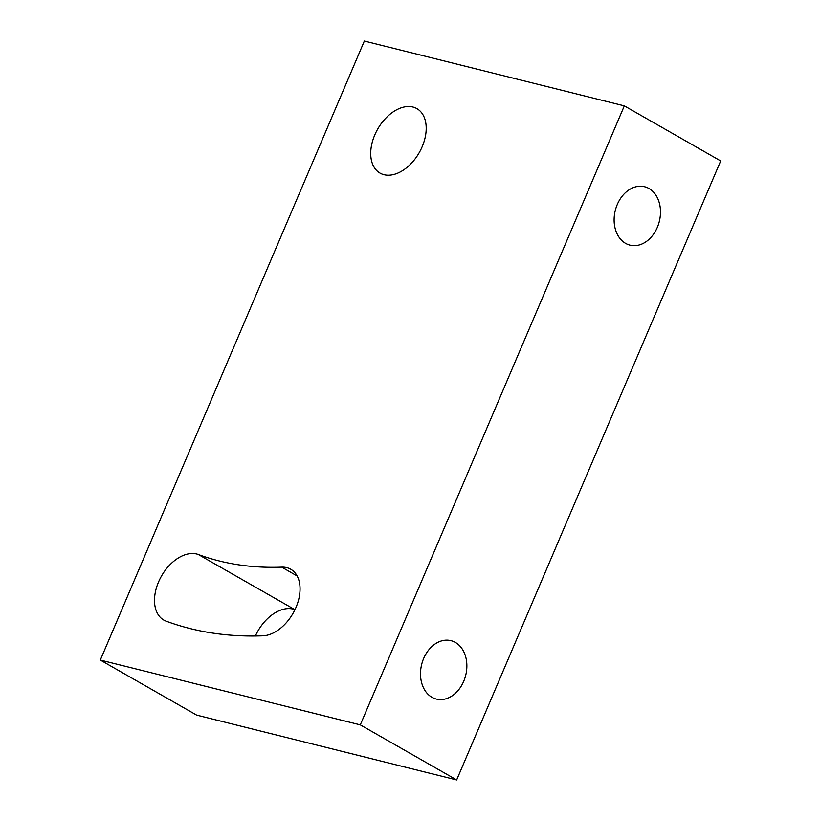 <?xml version="1.0" encoding="UTF-8"?>
<svg xmlns="http://www.w3.org/2000/svg" width="821" height="821" viewBox="0 0 821 821"><rect width="100%" height="100%" fill="white"/><g stroke="black" fill="none" stroke-linecap="round" stroke-linejoin="round"><path stroke-width="1.23" d="M262.905 635.813A535.313 344.215 119.8 0 1 166.129 621.158A37.14 23.881 119.8 0 1 163.82 620.081A37.14 23.881 119.8 0 1 160.567 577.727A37.14 23.881 119.8 0 1 198.364 554.514A461.043 296.453 -60.2 0 0 281.716 567.137A37.14 23.881 119.8 0 1 290.737 569.23A37.14 23.881 119.8 0 1 296.155 607.006A37.14 23.881 119.8 0 1 262.905 635.813M294.955 609.685A461.043 296.453 119.8 0 1 294.729 609.593A37.14 23.881 -60.2 0 0 255.372 635.998M625.602 243.375A30.1 22.68 -76 0 1 616.171 207.436A30.1 22.68 -76 0 1 644.588 186.736A30.1 22.68 -76 0 1 659.314 221.434A30.1 22.68 -76 0 1 630.015 245.151A30.1 22.68 -76 0 1 625.602 243.375M431.979 697.306A30.1 22.68 -76 0 1 422.558 661.367A30.1 22.68 -76 0 1 450.965 640.667A30.1 22.68 -76 0 1 465.692 675.365A30.1 22.68 -76 0 1 436.403 699.082A30.1 22.68 -76 0 1 431.979 697.306M412.901 107.028A37.14 23.881 119.8 0 1 416.894 108.629A37.14 23.881 119.8 0 1 420.763 149.781A37.14 23.881 119.8 0 1 384.033 174.709A37.14 23.881 119.8 0 1 380.041 173.108A37.14 23.881 119.8 0 1 376.162 131.955A37.14 23.881 119.8 0 1 412.901 107.028M456.661 779.95L196.671 715.132L100.316 660.053L360.296 724.871L456.661 779.95L720.684 160.947L624.329 105.868L360.296 724.871M100.316 660.053L364.339 41.05L624.329 105.868M297.12 575.952L281.716 567.137M294.729 609.593L198.364 554.514"/></g></svg>
